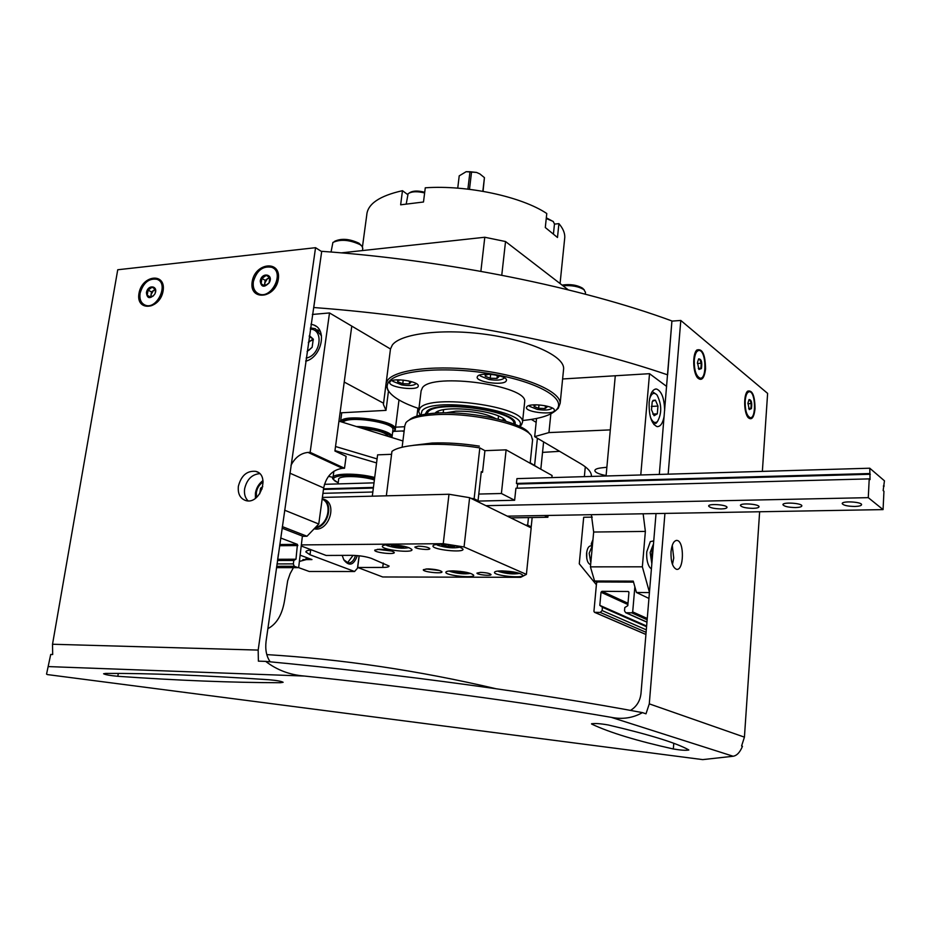 <?xml version="1.0" encoding="UTF-8"?>
<svg xmlns="http://www.w3.org/2000/svg" width="931" height="931" viewBox="0 0 931 931"><rect width="100%" height="100%" fill="white"/><g stroke="black" fill="none" stroke-linecap="round" stroke-linejoin="round"><path stroke-width="1.4" d="M659.311 474.426L671.926 320.951C581.922 287.749 448.114 260.284 321.719 251.312L266.068 641.366C265.091 649.663 266.464 656.483 270.176 661.813M667.62 374.949L671.926 320.951M667.422 374.786C576.464 343.492 441.259 316.994 313.759 307.533L321.719 251.312M402.914 440.968L338.954 421.126M377.078 458.902L335.521 446.508M334.974 450.592L376.566 462.928M564.57 239.488L564.791 237.265C564.884 232.855 562.918 228.304 558.914 223.638L557.483 237.486L545.298 227.525L546.776 213.513C521.453 196.581 467.246 184.885 425.281 187.794L423.489 202.004L400.644 204.808L402.471 190.692C379.429 195.871 367.512 204.017 366.744 215.119L362.45 246.89M407.545 194.474L402.471 190.692M554.457 224.127L558.914 223.638M568.247 289.844L505.533 241.536L501.762 275.227M505.533 241.536L484.795 237.254L480.873 271.328M484.795 237.254L341.316 252.871M424.711 192.275C417.891 190.483 412.829 190.669 409.524 192.81L409.489 192.845M424.629 192.95C417.123 191.123 411.618 191.379 408.104 193.718L406.253 203.819M553.375 221.601L546.322 217.819M554.48 223.987L553.154 221.403L546.253 218.517M457.738 188.143L459.216 175.854L466.14 171.7L476.544 172.433L479.861 173.922L484.434 177.635L483.049 191.321M467.897 189.133L469.969 171.735L476.544 172.433M482.84 191.286L484.434 177.635M469.492 189.319L471.563 171.851M466.14 171.7L469.969 171.735M404.682 426.724L395.57 427.166M393.918 431.367L404.159 430.89M401.889 430.995L404.089 431.472M328.492 476.358L333.054 477.335M383.514 403.204L344.226 382.047L351.778 326.106L390.473 348.985L383.409 404.461L386.004 410.373L388.471 391.043M416.925 416.076L417.891 408.244M386.004 410.373L340.071 412.852M290.984 465.372C295.069 457.458 300.771 453.141 308.068 452.419L342.48 468.316L344.528 468.246L346.111 456.318L334.916 451.011L351.778 326.106L329.504 312.944L312.351 314.457M342.48 468.316C332.472 469.806 326.199 476.358 323.674 487.949L318.763 524.013L306.997 536.244L282.314 526.609M302.656 536.303L306.997 536.244M284.63 510.2L318.763 524.013M308.068 452.419L310.151 452.338L344.528 468.246M310.151 452.338L329.504 312.944M262.996 480.571C258.865 483.643 256.328 487.867 255.408 493.232L255.408 498.329M305.729 361.193C321.451 357.399 327.584 329.783 313.875 325.012L310.966 324.186M309.232 336.452L313.281 339.128L312.129 347.298L308.72 350.405M309.348 335.625L313.281 339.128L312.129 347.298L307.102 351.511M310.279 329.12C324.256 329.225 320.59 355.654 306.171 358.074M310.442 327.887L315.33 328.701L321.486 335.823M307.8 360.437L305.787 360.797M308.347 342.748L310.198 341.025L308.417 342.247M313.13 339.012L310.198 341.025L313.375 339.838M280.697 538.013L297.431 544.367L295.977 559.205L293.812 560.462L293.335 563.883L294.231 566.269L298.095 567.654L298.746 566.874L302.389 536.07L282.093 528.18M277.741 558.914L278.381 554.341M256.537 497.445L256.351 492.534C257.189 487.879 259.446 484.353 263.136 481.979M259.737 493.826L260.564 488.193L262.763 486.738M262.181 488.868L260.564 488.193M666.666 386.446L649.524 373.68L615.286 375.763L610.305 429.889L548.941 432.589L550.849 413.853M591.394 476.428L591.418 475.753C591.325 471.947 587.752 467.944 580.676 463.719L534.673 436.639L548.941 432.589M606.872 467.257L601.473 467.862C597.143 468.363 594.932 469.282 594.828 470.644C595.281 472.576 599.04 474.216 606.116 475.566M606.069 475.997L615.286 375.763L562.615 378.975M538.316 467.804L530.205 462.812M534.673 436.639L536.559 418.473M542.54 452.385L559.624 451.326M536.151 422.325L531.333 419.416M591.464 545.892L591.325 543.681L592.966 539.608M649.524 373.68L640.772 474.973M643.146 513.796L645.369 531.415L593.664 532.032L590.429 566.863L642.355 566.816L649.454 592.314M590.429 566.863L594.572 581.002L596.992 582.131M649.431 592.582L636.455 592.488L633.255 581.13L594.572 581.002M593.664 532.032L591.383 514.692M653.748 540.923L650.315 541.609L646.754 551.839C646.358 558.495 647.348 563.686 649.733 567.398L651.397 568.969M664.653 410.42C664.315 398.27 661.604 391.125 656.53 389.007C652.643 389.03 650.175 393.464 649.14 402.308C648.814 415.808 651.467 423.919 657.088 426.631C660.521 426.724 662.895 423.151 664.199 415.913M645.369 531.415L642.355 566.816M648.942 598.435L636.455 592.488M596.387 584.761L579.268 563.79L583.69 517.264L592.279 517.124M652.491 401.296L655.412 400.132L657.961 406.079L657.298 413.853L654.086 415.738L651.514 409.791L652.189 401.959L653.155 400.365L655.412 400.132L657.961 406.079L657.298 413.853L654.086 415.738M649.605 398.782C651.584 393.126 654.086 391.916 657.111 395.14C661.79 404.578 661.918 413.352 657.507 421.475C654.993 423.628 652.666 422.313 650.525 417.53M652.224 391.544L656.436 394.407M657.333 421.708L653.841 424.478M652.759 414.074L657.298 413.853M651.351 406.416L657.961 406.079M633.522 582.108L597.493 581.968L596.562 582.899L593.931 611.388L594.513 612.319L600.251 612.423L602.124 610.561L602.427 607.268L599.82 605.359L601.019 592.244L601.95 591.325L628.157 591.499L628.937 592.442L627.797 605.674L624.806 607.536L624.515 610.841L625.69 612.703L631.742 612.842L632.696 611.9L634.849 586.821M651.84 563.721L650.164 552.467L653.492 543.913M652.247 558.914L651.572 557.46L652.247 549.337L653.097 548.696M591.29 557.622L592.267 547.137M590.813 562.755L589.172 553.2L592.419 545.485M590.452 564.628L590.452 564.628C587.647 563.371 586.355 559.566 586.588 553.212C587.228 548.336 588.695 545.903 590.976 545.892L592.116 545.88M651.979 552.502L652.782 552.502M425.432 414.19L426.654 411.642C435.952 399.108 517.811 410.455 515.18 423.791L515.122 424.455M420.928 415.028L422.034 410.815C433.439 395.768 532.055 411.688 519.3 426.293M390.473 348.985L392.347 344.994C400.83 333.449 443.075 328.34 486.634 334.473C530.239 340.49 564.046 356.096 563.651 368.595L563.488 370.235M386.144 383.118L390.368 349.788M386.016 383.665L387.866 379.929C396.303 369.13 438.71 364.615 482.537 370.678C526.399 376.648 560.497 391.544 560.171 403.286L558.263 408.302L555.027 411.176M389.367 392.149L387.936 390.403L385.923 384.41M418.938 408.604C403.693 403.46 393.755 397.863 389.135 391.823C386.516 388.157 386.505 384.736 389.088 381.547C397.933 370.084 446.054 366.127 491.719 373.971C537.49 381.675 566.479 398.445 556.75 409.442C551.687 415.063 540.329 418.741 522.687 420.486M418.741 410.21L421.115 390.845L422.499 387.599C433.055 372.319 527.889 385.574 524.677 401.726L524.572 402.681M505.94 381.373L506.511 380.232C507.279 375.484 481.176 371.795 477.65 376.159L477.138 377.241C476.486 381.966 502.135 385.643 505.94 381.373M390.019 381.722C392.754 377.427 419.02 381.303 418.252 385.876C418.95 391.16 389.123 387.692 389.705 382.548L390.019 381.722M526.993 406.521C530.717 402.692 555.085 406.009 554.364 410.234C555.051 415.296 525.84 412.538 526.411 407.592L526.993 406.521M419.706 414.144L418.613 411.234L419.997 408.115C430.494 393.464 525.666 406.626 522.512 422.15L521.511 424.85L519.684 426.479M437.314 411.677L439.083 412.945L437.337 411.665M502.135 420.16L504.148 419.334M435.126 413.143L435.114 413.155C442.039 403.949 501.378 410.769 505.952 421.266M481.211 472.32L482.526 472.273L484.923 450.674L479.826 447.892C441.957 441.841 401.587 443.68 391.939 451.407L386.342 495.827M532.16 517.52L531.205 526.853L527.679 525.119L528.459 517.578M530.053 527.342L531.205 526.853M479.826 447.892L474.123 498.772L470.911 498.306M525.596 525.154L527.679 525.119M482.526 472.273L481.292 471.633L478.045 500.703L475.881 500.75M478.045 500.703L474.123 498.772M495.571 418.508C485.679 413.387 472.459 410.955 455.876 411.188L445.868 412.817M529.972 434.195L529.297 433.415C522.943 422.348 471.738 410.78 437.116 413.027C422.662 413.888 413.364 416.227 409.198 420.044M532.555 440.247L531.392 435.824C524.851 424.385 471.575 412.363 435.568 414.679C419.567 415.645 409.698 418.298 405.939 422.639L404.81 425.735L402.122 447.276M484.923 450.674L506.115 449.848L552.083 475.497L551.874 477.603M372.307 496.176L377.602 454.852L391.579 454.305M548.068 515.448L547.882 517.252L544.484 515.506M510.782 517.88L547.882 517.252M869.763 468.212L870.054 479.593L869.217 478.883L868.274 497.654L883.065 509.606L883.95 491.254L883.147 490.579L884.45 480.815L869.763 468.212L516.926 478.627L516.426 483.422L517.601 484.05L517.159 488.193M869.217 478.883L515.914 488.228L514.634 500.261L501.402 493.5L506.115 449.848M476.637 501.122L514.634 500.261M478.79 494.058L501.402 493.5M869.496 473.542L516.426 483.422M373.424 487.425L323.546 488.822M374.006 482.852L324.454 484.318M870.322 474.251L517.601 484.05M373.343 488.053L323.464 489.438M372.831 492.01L322.941 493.325M868.274 497.654L485.935 505.684M795.563 507.558C799.554 507.418 801.649 506.86 801.847 505.87C802.196 503.089 782.331 501.879 782.948 504.718C784.181 506.452 788.394 507.407 795.563 507.558M721.257 508.931C724.923 508.815 726.843 508.291 727.006 507.383C727.344 504.707 708.049 503.322 708.642 506.068C709.934 507.814 714.147 508.757 721.257 508.931M854.844 506.452C859.115 506.313 861.361 505.719 861.582 504.672C861.943 501.797 841.601 500.715 842.229 503.636C843.416 505.382 847.629 506.324 854.844 506.452M753.051 508.338C756.856 508.221 758.846 507.686 759.021 506.732C759.37 504.008 739.831 502.705 740.436 505.486C741.704 507.232 745.906 508.186 753.051 508.338M883.065 509.606L507.279 516.158M884.194 486.029L883.368 486.052M343.748 559.694L348.147 562.941C351.487 563.08 353.955 560.59 355.526 555.458M353.093 555.353L347.484 562.801M298.409 567.561L309.243 571.483L354.571 571.506L357.492 568.201L359.098 555.784M267.86 628.669C276.682 624.084 282.256 614.623 284.595 600.286L287.679 580.793L290.123 573.682L293.428 567.654M299.503 561.393L309.104 558.868L311.966 559.578L300.352 555.26M354.571 571.506L310 554.76L305.868 551.967C305.868 550.931 307.754 550.244 311.513 549.907M342.166 555.388L343.888 559.962C349.265 566.7 353.745 565.245 357.353 555.598M342.166 483.794L353.92 483.445M338.046 483.911L338.64 479.5C337.639 475.404 361.019 475.648 374.39 479.919M362.299 428.365C376.927 429.831 385.655 432.531 388.483 436.488M359.413 427.469C378.161 429.063 388.786 432.356 391.288 437.361M356.398 426.538C372.237 426.445 392.684 432.298 392.067 436.627L391.811 437.523M343.039 422.395C346.914 415.331 394.325 422.197 392.952 429.575L392.894 430.029M359.203 555.795L357.69 567.468L382.711 576.976L520.685 577.313L526.399 574.392L464.057 546.962L443.249 543.681L301.772 544.903M464.057 546.962L469.62 497.678L531.182 527.889L526.399 574.392M469.62 497.678L448.986 494.256L443.249 543.681M448.986 494.256L322.382 497.422M301.609 546.136L326.129 555.458L351.592 555.341C359.296 555.493 365.895 556.505 371.399 558.379L389.1 566.048C388.995 566.944 386.877 567.41 382.734 567.445L357.69 567.468M418.426 546.171L414.9 547.021C414.691 548.848 430.32 550.535 429.831 548.638C428.423 547.253 424.617 546.427 418.426 546.171M480.512 572.367L476.975 573.124C476.765 574.73 491.487 576.242 491.033 574.555C489.787 573.345 486.273 572.623 480.512 572.367M379.173 549.255L374.797 550.093C373.063 552.514 396.303 555.12 394.15 552.269C391.66 550.547 386.668 549.534 379.173 549.255M427.771 568.899L423.372 569.679C421.766 571.878 443.843 574.252 441.876 571.657C439.595 570.109 434.893 569.19 427.771 568.899M452.641 570.878C448.195 570.912 445.914 571.401 445.809 572.332C445.425 575.509 474.577 578.558 473.716 575.253C471.179 572.844 464.15 571.39 452.641 570.878M389.135 544.716C384.689 544.798 382.432 545.345 382.338 546.357C381.966 549.93 412.922 553.375 411.979 549.651C409.116 546.881 401.505 545.229 389.135 544.716M501.739 570.889C497.003 570.936 494.582 571.448 494.454 572.437C494.058 575.73 523.688 578.675 522.815 575.265C520.359 572.844 513.33 571.39 501.739 570.889M440.212 544.286C435.464 544.367 433.043 544.949 432.938 546.032C432.554 549.744 463.999 553.072 463.056 549.22C460.275 546.427 452.664 544.775 440.212 544.286M426.026 568.957L439.513 570.494M377.439 549.325L391.846 551.047M314.143 528.82C329.004 532.369 338.174 502.554 323.325 499.144L323.301 499.132M314.899 528.028C328.224 527.365 334.276 502.833 322.219 498.597M315.609 527.307C327.863 525.596 332.949 503.496 322.149 499.109M404.589 546.404L397.781 546.997L390.345 544.716M403.775 546.951L397.781 546.997L391.474 545.647L391.579 544.751M408.93 547.626C402.832 548.813 395.617 548.161 387.296 545.682L385.83 544.891M397.991 545.275L397.781 546.997M466.699 572.356L460.077 572.728L453.327 570.878M465.849 572.74L460.077 572.728L454.258 571.518L454.328 570.901M470.644 573.391C464.534 574.346 457.738 573.717 450.243 571.506L449.254 571.017M460.24 571.343L460.077 572.728M455.527 545.915L448.393 546.602L442.074 545.24L441.061 544.286M454.596 546.555L448.393 546.602L442.074 545.24L442.19 544.298M459.995 547.16C453.7 548.475 446.286 547.847 437.768 545.275L436.406 544.507M448.602 544.775L448.393 546.602M515.681 572.332L508.745 572.774L502.065 570.889M514.773 572.146L514.703 572.786L508.745 572.774L502.926 571.541L502.984 570.901M519.731 573.38C513.423 574.439 506.441 573.833 498.783 571.541L497.887 571.075M508.908 571.297L508.745 572.774M495.467 374.937L498.935 376.613L497.014 378.417L490.206 378.23L485.26 376.24L485.202 375.251L489.124 374.227M498.935 376.613L497.014 378.417L490.206 378.23L485.26 376.24M504.078 377.625L503.787 378.382C501.332 380.244 496.363 380.604 488.891 379.476L480.408 375.996L480.128 374.925M497.34 375.565L497.014 378.417M490.637 374.32L490.206 378.23M544.926 405.672L547.172 406.917L545.17 408.511L538.63 408.302L534.068 406.498L534.033 405.683L536.593 404.81M547.16 406.905L545.17 408.511L538.63 408.302L534.068 406.498M552.025 407.871L551.769 408.418C549.395 410.164 544.565 410.49 537.268 409.419L529.471 406.312L529.204 405.52M545.438 405.858L545.17 408.511M538.991 404.915L538.63 408.302M410.641 381.978L409.303 383.886L402.762 383.7L397.723 381.78L397.56 380.756L400.586 379.883M408.36 380.872L410.967 382.315L409.303 383.886L402.762 383.7L397.723 381.78M415.924 383.386L415.657 383.991C413.434 385.667 408.79 385.969 401.726 384.899L392.894 381.338L392.626 380.43M416.238 383.572L415.657 383.991M409.617 381.361L409.303 383.886M403.216 380.081L402.762 383.7M46.55 674.102L50.716 654.458L46.55 674.102L47.306 674.568L702.719 759.615L733.151 756.251C736.933 755.6 740.029 752.271 742.461 746.278L741.588 745.987L744.428 737.143L649.279 703.859L664.932 513.412M50.716 654.458L52.683 654.516L52.52 644.252L117.737 269.757L315.551 247.693L321.276 251.358M315.551 247.693L258.178 650.082L258.387 661.15L265.661 661.382C400.726 674.172 544.647 694.061 642.448 712.622C632.894 718.022 622.467 719.593 611.167 717.324C525.922 702.591 414.074 687.381 304.379 676.046C289.809 674.905 276.914 670.017 265.661 661.382M649.279 703.859L645.998 713.809L642.448 712.622M672.263 545.322L673.741 558.006L672.461 564.442M656.029 513.563L640.993 693.467C640.121 700.985 636.629 706.629 630.508 710.4M671.018 551.699C670.739 561.498 672.543 567.363 676.453 569.295C683.971 571.355 684.576 541.144 677.046 540.434C673.893 540.446 671.879 544.193 671.018 551.699M755.029 408.814C753.97 417.67 751.689 420.591 748.175 417.6C743.811 412.899 743.427 394.569 747.628 391.171C752.388 389.798 754.855 395.675 755.029 408.814M705.558 369.013C704.29 378.463 701.648 381.407 697.61 377.87C692.827 372.609 692.315 353.931 696.842 350.021C702.416 348.229 705.314 354.56 705.558 369.013M668.155 474.17L680.794 320.45L767.621 393.394L762.361 471.377M759.638 511.759L744.428 737.143M591.872 724.167C609.758 732.604 636.92 740.878 673.334 748.978C680.817 750.235 685.984 750.572 688.824 750.002L688.603 749.816C676.395 742.95 649.617 734.664 608.257 724.97C599.995 723.527 594.409 723.178 591.511 723.887L591.918 723.631M105.587 673.427L103.597 673.765C105.447 674.766 110.184 675.603 117.83 676.29C177.705 680.48 231.9 682.621 280.429 682.726L283.129 682.295C281.476 681.271 276.763 680.421 268.989 679.746C202.236 675.278 147.773 673.171 105.587 673.427M672.124 321.114L680.794 320.45M117.83 676.29L118.295 673.427M673.334 748.978L673.776 743.322M280.429 682.726L280.627 681.341M495.758 688.672C418.438 670.553 342.108 659.206 266.801 654.609M238.371 486.261C237.661 493.791 240.128 498.55 245.784 500.564C260.203 505.068 270.525 474.705 255.769 471.354C247.018 470.527 241.222 475.497 238.371 486.261M252.161 281.849C249.008 301.213 275.529 298.723 278.334 279.184C281.278 259.702 254.896 262.612 252.161 281.849M138.987 293.393C135.635 312.001 160.051 309.72 163.1 290.938C166.277 272.201 141.966 274.889 138.987 293.393M248.053 500.866C245.121 497.91 243.98 493.896 244.62 488.822C246.831 479.453 251.847 474.403 259.679 473.646M157.921 301.062L159.399 299.759M162.029 294.848L162.297 292.893M146.435 292.637C147.982 283.466 159.573 286.178 154.488 294.557C149.786 299.2 147.098 298.56 146.435 292.637M155.291 292.8L155.372 289.378L152.149 287.179L148.076 290.123L147.203 295.267L150.426 297.466L153.312 295.965M140.081 293.277C143.281 282.698 148.96 278.043 157.118 279.335C169.384 283.548 156.874 310.395 145.085 305.1C140.977 303.169 139.313 299.223 140.081 293.277M158.119 279.847C169.849 284.618 157.234 310.64 145.713 305.426L144.677 304.926M150.962 297.28L147.203 295.267M150.647 297.07L151.509 291.938L148.076 290.123M151.509 291.938L155.233 289.262M151.369 297.117L151.078 294.499L153.545 290.472L155.419 289.692M260.238 281.022C261.681 271.491 274.366 274.261 269.059 282.989L269.839 277.601L266.266 275.343L261.914 278.416L261.111 283.769L264.672 286.038L269.036 282.966C264.067 287.842 261.122 287.19 260.238 281.022M253.337 281.732C256.723 270.386 262.949 265.591 271.992 267.36C285.084 272.492 271.212 300.015 258.643 293.812C254.431 291.671 252.673 287.644 253.337 281.732M273.097 267.977C285.433 273.807 271.456 300.224 259.237 294.149L258.108 293.556M264.858 285.968L261.111 283.769M264.381 285.666L265.184 280.347L261.914 278.416M265.184 280.347L269.443 277.345M265.242 285.84L264.788 283.001L267.36 278.811L269.885 277.973M747.942 403.1L749.048 399.562C751.457 399.748 752.248 402.774 751.41 408.628L749.257 409.582L747.942 403.1M749.164 409.454L750.91 408.348L751.247 403.577L749.851 399.934M745.172 400.877C745.766 394.837 747.244 391.788 749.595 391.73C755.716 392.044 756.298 419.159 750.142 417.635C746.685 415.808 745.021 410.222 745.172 400.877M746.01 393.86L748.896 391.765M750.014 417.647L747.069 415.843M747.907 403.74L751.247 403.577M748.629 408.453L750.91 408.348M697.459 362.496L698.634 358.889C701.439 358.97 702.37 362.206 701.415 368.595L698.925 369.444L697.459 362.496M698.89 369.398L700.88 368.292L701.276 363.23L699.693 359.261M694.293 359.96C694.98 353.664 696.632 350.498 699.274 350.452C706.268 350.812 707.06 379.79 700.031 378.137C696.027 376.101 694.107 370.038 694.293 359.96M694.957 353.361L696.248 351.383L698.413 350.51M699.169 378.184L700.031 378.137L696.272 375.74M697.412 363.474L701.276 363.23M698.32 368.443L700.88 368.292M361.694 245.9L358.982 243.224C349.567 238.836 341.514 238.173 334.811 241.234L334.427 241.478M362.741 248.542L362.136 246.412L360.216 244.702C349.579 239.756 340.478 238.999 332.914 242.444L331.04 252.022M584.377 290.041L582.585 288.214C577.011 284.956 570.179 283.92 562.08 285.095M585.459 292.404L583.946 289.681C578.698 286.422 571.715 285.119 562.964 285.77M289.878 473.169L323.674 487.949M298.025 567.642L276.507 567.654L298.095 567.654M297.431 544.367L279.777 544.53M297.873 545.566L279.603 545.717M295.977 559.205L277.694 559.275M294.277 559.694L277.624 559.752L294.347 559.682M293.812 560.462L277.508 560.509M293.335 563.883L277.031 563.918M294.231 566.269L276.693 566.292M585.296 466.803L584.354 476.637M537.408 438.245L534.615 465.267M632.696 611.9L647.266 618.475M631.742 612.842L647.161 619.767M594.7 612.342L645.928 634.43M600.251 612.423L646.102 632.312M602.124 610.561L646.312 629.856M602.427 607.268L646.58 626.726M599.82 605.359L646.638 626.028M601.019 592.244L627.89 604.533M601.95 591.325L628.006 603.265M628.157 591.499L628.739 591.779M626.086 612.761L646.964 622.083M513.749 423.919C517.403 410.99 437.233 399.632 428.051 411.886L426.887 413.969M479.325 446.135C462.567 443.517 446.845 442.481 432.17 443.028L413.073 445.355M302.901 559.612L311.966 559.578M310 554.76L310.663 549.988M338.209 482.689C321.928 475.834 351.464 472.308 374.553 478.604M338.209 482.747C333.263 479.709 331.529 478.092 332.984 477.882C331.89 473.134 357.213 472.82 374.704 477.463M341.805 422.011C348.182 413.434 406.719 424.99 392.649 431.937M341.747 412.759L340.56 421.627C342.387 413.224 396.827 420.544 395.349 428.947L395.244 429.587M383.281 563.057L382.734 567.445M733.151 756.251L611.167 717.324M48.435 666.596L304.379 676.046M52.52 644.252L258.178 650.082M161.645 294.929L159.259 299.386L161.645 294.918M161.924 294.161L158.77 300.05M564.791 237.265L560.066 283.536M554.504 223.696L553.48 233.541M383.409 404.461L385.911 384.98M316.237 326.362L313.875 325.012M317.401 329.877L320.264 331.517M543.611 441.899L540.818 469.201M655.238 389.077L656.53 389.007M652.561 401.18L653.155 400.365M657.507 421.475L656.146 423.291M594.513 612.319L645.928 634.477M602.043 606.43L646.626 626.109M625.69 612.703L646.952 622.199M586.786 558.542L586.739 552.036M425.455 414.19L425.537 413.492M560.171 403.286L563.651 368.595M556.75 409.442L558.263 408.302M389.135 391.823L387.936 390.403M522.512 422.15L524.677 401.726M519.475 426.375L521.511 424.85M443.54 409.791L443.179 412.829M498.527 416.099L498.19 419.136M502.042 420.137L504.078 419.276M425.595 413.283L425.7 414.144M514.843 424.35L515.157 423.512M532.66 439.164L530.158 463.254M305.775 558.879L309.104 558.868M333.042 477.405L333.868 471.249M336.498 451.756L336.591 451.081M392.067 436.627L392.952 429.575M392.626 432.135C394.767 430.913 395.675 429.854 395.349 428.947L398.992 399.958M503.787 378.382L504.497 377.858M480.408 375.996L479.616 375.088M529.471 406.312L528.855 405.613M392.894 381.338L392.207 380.535M746.802 392.219L747.628 391.171M695.841 351.383L696.842 350.021M676.139 540.434L677.046 540.434M257.875 472.261L255.769 471.354M145.085 305.1L145.713 305.426M258.643 293.812L259.237 294.149M750.142 417.635L749.327 417.682M362.799 248.146L362.473 250.567M585.494 292.125L585.285 294.173"/></g></svg>
